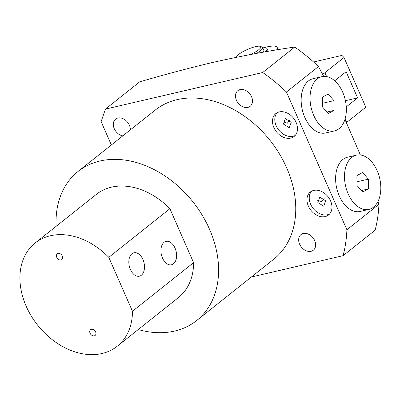 <?xml version="1.0" encoding="UTF-8"?>
<svg xmlns="http://www.w3.org/2000/svg" width="400" height="400" viewBox="0 0 400 400"><rect width="100%" height="100%" fill="white"/><g stroke="black" fill="none" stroke-linecap="round" stroke-linejoin="round"><path stroke-width="0.6" d="M313.58 62.005L341.93 55.41L344.01 57.505L324.905 72.695A23.445 5.215 156.3 0 1 322.635 74.365M334.7 80.79L346.12 71.71L357.605 97.875L346.275 106.885M346.435 122.635A23.445 5.215 -23.7 0 0 346.725 122.41L365.83 107.22L344.01 57.505M345.425 100.71L357.605 97.875M262.875 47.94A27.84 6.19 156.3 0 1 277.195 47.42A27.84 6.19 156.3 0 1 276.58 49.935M236.545 57.245A13.19 2.93 156.3 0 1 236.645 56.66A13.19 2.93 156.3 0 1 238.675 54.435A13.19 2.93 156.3 0 1 250.335 48.265A13.19 2.93 156.3 0 1 260.16 46.335L262.01 47A14.655 3.26 156.3 0 1 262.665 47.525A14.655 3.26 156.3 0 1 260.355 50.835A14.655 3.26 156.3 0 1 256.5 53.405M262.665 47.525L263.81 50.145A14.655 3.26 156.3 0 1 262.815 52.275M260.16 46.335A13.19 2.93 156.3 0 1 258.67 49.785A13.19 2.93 156.3 0 1 250.465 54.52M265.35 51.83A18.205 4.05 -23.7 0 0 267.065 48.715A18.205 4.05 -23.7 0 0 262.845 47.945M268.22 51.34A18.205 4.05 -23.7 0 0 268.215 51.33L267.065 48.715M356.345 155.15L347.455 157.22A27.84 17.485 76.9 0 0 344.61 158.315A27.84 17.485 76.9 0 0 337.35 190.64A27.84 17.485 76.9 0 0 360.075 211.455L368.96 209.39A27.84 17.485 76.9 0 0 371.81 208.295A27.84 17.485 76.9 0 0 379.07 175.97A27.84 17.485 76.9 0 0 356.345 155.15A27.84 17.485 76.9 0 0 353.495 156.245A27.84 17.485 76.9 0 0 346.235 188.57A27.84 17.485 76.9 0 0 368.96 209.39M368.37 179.14L368.405 188.92L362.685 192.055L356.935 185.405L356.9 175.62L362.62 172.485L368.37 179.14L356.92 181.8M361.39 190.555L368.405 188.92M131.95 253.755A12.015 7.545 76.9 0 0 129.655 267.46A12.015 7.545 76.9 0 0 138.86 276.28A12.015 7.545 76.9 0 0 141.37 275.21A12.015 7.545 76.9 0 0 143.405 260.705A12.015 7.545 76.9 0 0 133.425 252.93A12.015 7.545 76.9 0 0 131.95 253.755M164.05 242.35A12.015 7.545 76.9 0 0 161.755 256.055A12.015 7.545 76.9 0 0 170.96 264.87A12.015 7.545 76.9 0 0 173.47 263.805A12.015 7.545 76.9 0 0 175.505 249.295A12.015 7.545 76.9 0 0 165.525 241.52A12.015 7.545 76.9 0 0 164.05 242.35M94.28 335.84A3.665 2.73 -128.5 0 0 95.125 335.44A3.665 2.73 -128.5 0 0 95.335 331.38A3.665 2.73 -128.5 0 0 91.41 329.3A3.665 2.73 -128.5 0 0 90.565 329.705A3.665 2.73 -128.5 0 0 90.35 333.76A3.665 2.73 -128.5 0 0 94.28 335.84M60.97 259.965A3.665 2.73 -128.5 0 0 61.815 259.565A3.665 2.73 -128.5 0 0 62.03 255.505A3.665 2.73 -128.5 0 0 58.1 253.425A3.665 2.73 -128.5 0 0 57.255 253.83A3.665 2.73 -128.5 0 0 57.045 257.885A3.665 2.73 -128.5 0 0 60.97 259.965M132.46 311.265L108.78 257.33A65.94 49.18 -128.5 0 0 50.35 235.765A65.94 49.18 -128.5 0 0 35.145 243.02A65.94 49.18 -128.5 0 0 31.305 316.065A65.94 49.18 -128.5 0 0 102.03 353.505A65.94 49.18 -128.5 0 0 117.235 346.245A65.94 49.18 -128.5 0 0 132.46 311.265L193.585 262.66L169.905 208.72A65.94 49.18 -128.5 0 0 111.47 187.16A65.94 49.18 -128.5 0 0 96.27 194.415L35.145 243.02M117.235 346.245L178.355 297.64A65.94 49.18 -128.5 0 0 193.585 262.66M138.235 329.545A95.25 71.04 -128.5 0 0 174.64 331.06A95.25 71.04 -128.5 0 0 196.6 320.58L273.765 259.215A95.25 71.04 -128.5 0 0 279.32 153.71A95.25 71.04 -128.5 0 0 177.155 99.63A95.25 71.04 -128.5 0 0 155.2 110.11L78.03 171.475A95.25 71.04 -128.5 0 0 56.15 226.32M196.6 320.58A95.25 71.04 -128.5 0 0 202.15 215.075A95.25 71.04 -128.5 0 0 99.985 160.995A95.25 71.04 -128.5 0 0 78.03 171.475M122.805 135.87A9.965 7.43 51.5 0 1 114.215 128.595A9.965 7.43 51.5 0 1 115.605 119.125A9.965 7.43 51.5 0 1 117.9 118.03A9.965 7.43 51.5 0 1 126.42 120.98A9.965 7.43 51.5 0 1 130.3 129.915M303.255 233.505A9.965 7.43 51.5 0 1 313.94 239.165A9.965 7.43 51.5 0 1 313.36 250.2A9.965 7.43 51.5 0 1 311.065 251.295A9.965 7.43 51.5 0 1 300.375 245.64A9.965 7.43 51.5 0 1 300.96 234.6A9.965 7.43 51.5 0 1 303.255 233.505M240.085 89.605A9.965 7.43 51.5 0 1 250.775 95.26A9.965 7.43 51.5 0 1 250.195 106.3A9.965 7.43 51.5 0 1 247.895 107.395A9.965 7.43 51.5 0 1 237.21 101.735A9.965 7.43 51.5 0 1 237.79 90.7A9.965 7.43 51.5 0 1 240.085 89.605M313.72 190.41A14.655 10.93 51.5 0 1 329.435 198.73A14.655 10.93 51.5 0 1 328.58 214.965A14.655 10.93 51.5 0 1 325.205 216.575A14.655 10.93 51.5 0 1 309.485 208.255A14.655 10.93 51.5 0 1 310.34 192.025A14.655 10.93 51.5 0 1 313.72 190.41M311.57 191.215A14.655 10.93 -128.5 0 0 312.305 207.26A14.655 10.93 -128.5 0 0 327.495 214.755A14.655 10.93 -128.5 0 0 329.645 213.95M279.265 111.92A14.655 10.93 51.5 0 1 294.98 120.24A14.655 10.93 51.5 0 1 294.125 136.47A14.655 10.93 51.5 0 1 290.75 138.085A14.655 10.93 51.5 0 1 275.03 129.765A14.655 10.93 51.5 0 1 275.885 113.53A14.655 10.93 51.5 0 1 279.265 111.92M277.115 112.725A14.655 10.93 -128.5 0 0 277.85 128.765A14.655 10.93 -128.5 0 0 293.04 136.26A14.655 10.93 -128.5 0 0 295.19 135.455M105.42 109.11L139.72 81.835C165.18 74.405 189.56 67.935 212.86 62.415C242.205 55.805 269.495 50.685 294.73 47.05L262.7 72.52L105.42 109.11L101.125 121.645L111.365 144.97M251.4 277L343.095 255.67A155.33 115.845 -128.5 0 0 346.91 229.765L286.44 92.01L318.47 66.54A155.33 115.845 -128.5 0 0 294.73 47.05M318.47 66.54L323.705 76.395M344.945 119.395L360.36 154.96M377.955 201.505L378.94 204.295L346.91 229.765M343.095 255.67L375.125 230.195A155.33 115.845 -128.5 0 0 378.94 204.295M324.225 198.705L321.795 201.665L317.38 200.215M289.77 120.215L287.335 123.175L282.925 121.72M319.745 197.095L317.845 202.53L323.765 206.25L325.66 200.81L319.745 197.095M289.305 127.76L283.39 124.04L285.29 118.6L291.205 122.32L289.305 127.76M286.44 92.01A155.33 115.845 -128.5 0 0 262.7 72.52M108.78 257.33L169.905 208.72M321.89 76.66L313 78.725A27.84 17.485 76.9 0 0 310.15 79.82A27.84 17.485 76.9 0 0 302.895 112.145A27.84 17.485 76.9 0 0 325.62 132.965L334.505 130.895A27.84 17.485 76.9 0 0 337.355 129.805A27.84 17.485 76.9 0 0 344.615 97.48A27.84 17.485 76.9 0 0 321.89 76.66A27.84 17.485 76.9 0 0 319.04 77.755A27.84 17.485 76.9 0 0 311.78 110.08A27.84 17.485 76.9 0 0 334.505 130.895M333.915 100.645L333.95 110.43L328.23 113.56L322.48 106.91L322.445 97.125L328.165 93.995L333.915 100.645L322.465 103.31M326.93 112.06L333.95 110.43M345.13 118.78L346.725 122.41M324.905 72.695L326.605 76.575M278.185 49.67L277.195 47.42M236.645 56.66L236.385 57.28"/></g></svg>
